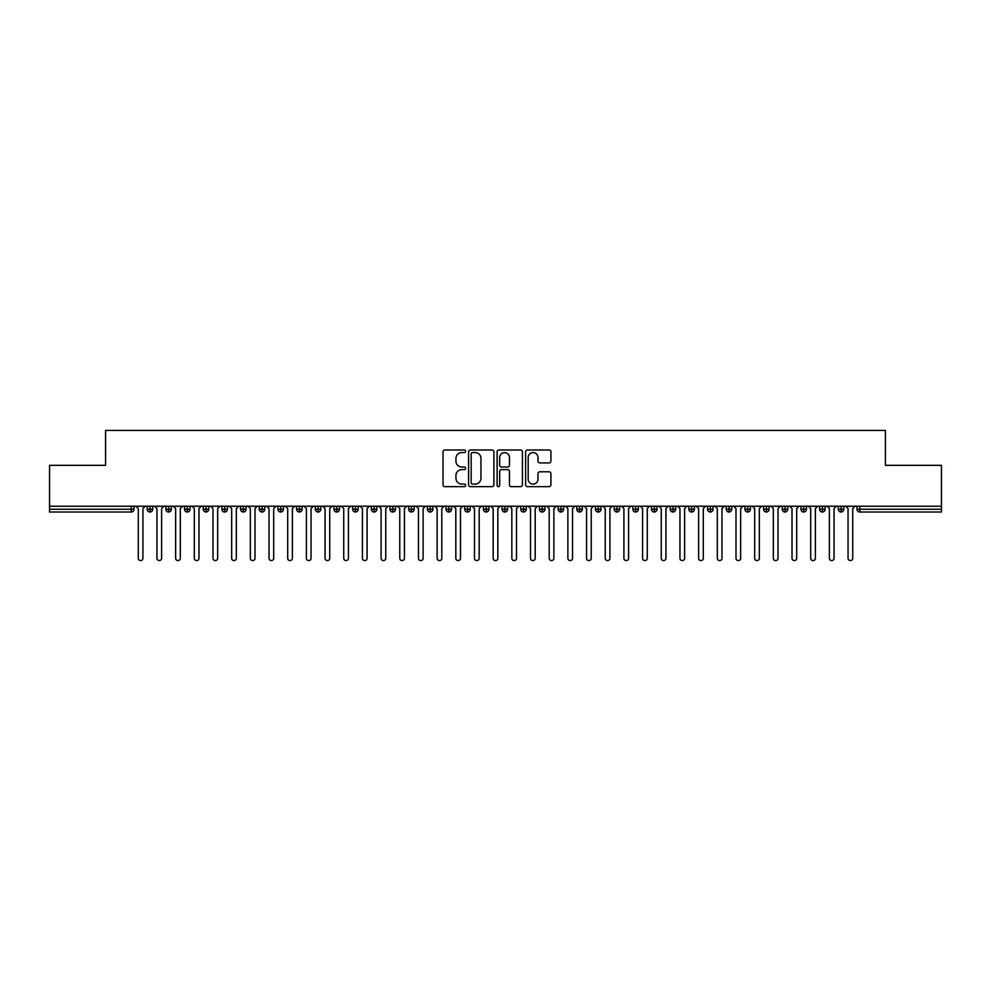 <?xml version="1.0" encoding="UTF-8"?>
<svg xmlns="http://www.w3.org/2000/svg" width="991" height="991" viewBox="0 0 991 991"><rect width="100%" height="100%" fill="white"/><g stroke="black" fill="none" stroke-linecap="round" stroke-linejoin="round"><path stroke-width="1.49" d="M465.621 451.277A1.288 1.288 0 0 0 464.333 449.988L444.848 449.988A1.833 1.833 0 0 0 443.014 451.822L443.014 484.822A1.833 1.833 0 0 0 444.848 486.655L464.333 486.655A1.288 1.288 0 0 0 465.621 485.379A1.288 1.288 0 0 0 464.333 484.091L461.806 484.091A5.872 5.872 0 0 1 455.947 478.219L455.947 475.469A5.872 5.872 0 0 1 461.806 469.61L464.333 469.61A1.288 1.288 0 0 0 465.621 468.322A1.288 1.288 0 0 0 464.333 467.034L461.806 467.034A5.872 5.872 0 0 1 455.947 461.174L455.947 458.424A5.872 5.872 0 0 1 461.806 452.553L464.333 452.553A1.288 1.288 0 0 0 465.621 451.277M549.076 462.908A1.833 1.833 0 0 0 550.909 461.075L550.909 451.822A1.833 1.833 0 0 0 549.076 449.988L527.447 449.988A1.833 1.833 0 0 0 525.614 451.822L525.614 484.822A1.833 1.833 0 0 0 527.447 486.655L549.076 486.655A1.833 1.833 0 0 0 550.909 484.822L550.909 473.636A1.833 1.833 0 0 0 549.076 471.803L539.822 471.803A1.833 1.833 0 0 0 537.989 473.636L537.989 479.186A4.905 4.905 0 0 1 533.084 484.091A4.905 4.905 0 0 1 528.178 479.186L528.178 457.458A4.905 4.905 0 0 1 533.084 452.553A4.905 4.905 0 0 1 537.989 457.458L537.989 461.075A1.833 1.833 0 0 0 539.822 462.908L549.076 462.908M49.55 506.24L941.45 506.24L941.45 465.336L885.409 465.336L885.409 430.404L105.591 430.404L105.591 465.336L49.55 465.336L49.55 509.225L131.221 509.225L131.221 506.24M493.89 451.822A1.833 1.833 0 0 0 492.056 449.988L470.428 449.988A1.833 1.833 0 0 0 468.594 451.822L468.594 484.822A1.833 1.833 0 0 0 470.428 486.655L492.056 486.655A1.833 1.833 0 0 0 493.89 484.822L493.89 451.822M498.944 449.988L520.572 449.988A1.833 1.833 0 0 1 522.406 451.822L522.406 484.822A1.833 1.833 0 0 1 520.572 486.655L511.319 486.655A1.833 1.833 0 0 1 509.485 484.822L509.485 471.443A1.833 1.833 0 0 0 507.652 469.61L501.508 469.61A1.833 1.833 0 0 0 499.675 471.443L499.675 485.379A1.288 1.288 0 0 1 498.386 486.655A1.288 1.288 0 0 1 497.11 485.379L497.11 451.822A1.833 1.833 0 0 1 498.944 449.988M134.02 509.225L131.221 509.225L131.221 512.025A2.8 2.8 0 0 0 134.02 509.225L134.02 506.24L134.02 509.225A2.8 2.8 0 0 1 131.221 512.025L49.55 512.025L49.55 509.225M941.45 506.24L941.45 512.025L859.779 512.025A2.8 2.8 0 0 1 856.98 509.225L856.98 506.24M149.988 506.24L149.988 512.025A2.8 2.8 0 0 1 147.188 509.225L147.188 506.24L147.188 509.225A2.8 2.8 0 0 0 149.988 512.025A2.8 2.8 0 0 0 152.701 509.225L152.701 506.24M168.668 506.24L168.668 512.025A2.8 2.8 0 0 1 165.869 509.225L165.869 506.24L165.869 509.225A2.8 2.8 0 0 0 168.668 512.025A2.8 2.8 0 0 0 171.381 509.225L171.381 506.24M187.349 506.24L187.349 512.025A2.8 2.8 0 0 1 184.549 509.225L184.549 506.24L184.549 509.225A2.8 2.8 0 0 0 187.349 512.025A2.8 2.8 0 0 0 190.061 509.225L190.061 506.24M206.029 506.24L206.029 512.025A2.8 2.8 0 0 1 203.229 509.225L203.229 506.24L203.229 509.225A2.8 2.8 0 0 0 206.029 512.025A2.8 2.8 0 0 0 208.742 509.225L208.742 506.24M224.709 506.24L224.709 512.025A2.8 2.8 0 0 1 221.91 509.225L221.91 506.24L221.91 509.225A2.8 2.8 0 0 0 224.709 512.025A2.8 2.8 0 0 0 227.422 509.225L227.422 506.24M243.39 506.24L243.39 512.025A2.8 2.8 0 0 1 240.59 509.225L240.59 506.24L240.59 509.225A2.8 2.8 0 0 0 243.39 512.025A2.8 2.8 0 0 0 246.09 509.225L246.09 506.24M262.07 506.24L262.07 512.025A2.8 2.8 0 0 1 259.258 509.225L259.258 506.24L259.258 509.225A2.8 2.8 0 0 0 262.07 512.025A2.8 2.8 0 0 0 264.77 509.225L264.77 506.24M280.738 506.24L280.738 512.025A2.8 2.8 0 0 1 277.938 509.225L277.938 506.24L277.938 509.225A2.8 2.8 0 0 0 280.738 512.025A2.8 2.8 0 0 0 283.451 509.225L283.451 506.24M299.418 506.24L299.418 512.025A2.8 2.8 0 0 1 296.619 509.225L296.619 506.24L296.619 509.225A2.8 2.8 0 0 0 299.418 512.025A2.8 2.8 0 0 0 302.131 509.225L302.131 506.24M318.099 506.24L318.099 512.025A2.8 2.8 0 0 1 315.299 509.225L315.299 506.24L315.299 509.225A2.8 2.8 0 0 0 318.099 512.025A2.8 2.8 0 0 0 320.811 509.225L320.811 506.24M336.779 506.24L336.779 512.025A2.8 2.8 0 0 1 333.979 509.225L333.979 506.24L333.979 509.225A2.8 2.8 0 0 0 336.779 512.025A2.8 2.8 0 0 0 339.492 509.225L339.492 506.24M355.459 506.24L355.459 512.025A2.8 2.8 0 0 1 352.66 509.225L352.66 506.24L352.66 509.225A2.8 2.8 0 0 0 355.459 512.025A2.8 2.8 0 0 0 358.172 509.225L358.172 506.24M374.14 506.24L374.14 512.025A2.8 2.8 0 0 1 371.34 509.225A2.8 2.8 0 0 0 374.14 512.025A2.8 2.8 0 0 1 371.34 509.225L371.34 506.24M376.84 506.24L376.84 509.225A2.8 2.8 0 0 1 374.14 512.025A2.8 2.8 0 0 0 376.84 509.225L371.34 509.225M392.82 512.025A2.8 2.8 0 0 1 390.008 509.225L390.008 506.24L390.008 509.225A2.8 2.8 0 0 0 392.82 512.025A2.8 2.8 0 0 0 395.52 509.225L395.52 506.24L395.52 509.225A2.8 2.8 0 0 1 392.82 512.025L392.82 509.225L395.52 509.225M411.488 506.24L411.488 512.025A2.8 2.8 0 0 1 408.688 509.225L408.688 506.24L408.688 509.225A2.8 2.8 0 0 0 411.488 512.025A2.8 2.8 0 0 0 414.201 509.225L414.201 506.24M430.168 506.24L430.168 512.025A2.8 2.8 0 0 1 427.369 509.225L427.369 506.24L427.369 509.225A2.8 2.8 0 0 0 430.168 512.025A2.8 2.8 0 0 0 432.881 509.225L432.881 506.24M448.849 506.24L448.849 509.225L446.049 509.225L446.049 506.24L446.049 509.225A2.8 2.8 0 0 0 448.849 512.025A2.8 2.8 0 0 0 451.562 509.225L451.562 506.24L451.562 509.225A2.8 2.8 0 0 1 448.849 512.025A2.8 2.8 0 0 1 446.049 509.225A2.8 2.8 0 0 0 448.849 512.025L448.849 509.225L451.562 509.225M467.529 506.24L467.529 512.025A2.8 2.8 0 0 1 464.729 509.225L464.729 506.24L464.729 509.225A2.8 2.8 0 0 0 467.529 512.025A2.8 2.8 0 0 0 470.242 509.225L470.242 506.24M486.209 506.24L486.209 512.025A2.8 2.8 0 0 1 483.41 509.225L483.41 506.24L483.41 509.225A2.8 2.8 0 0 0 486.209 512.025A2.8 2.8 0 0 0 488.91 509.225L488.91 506.24M504.89 506.24L504.89 512.025A2.8 2.8 0 0 1 502.09 509.225L502.09 506.24L502.09 509.225A2.8 2.8 0 0 0 504.89 512.025A2.8 2.8 0 0 0 507.59 509.225L507.59 506.24M523.57 506.24L523.57 512.025A2.8 2.8 0 0 1 520.758 509.225L520.758 506.24M526.271 506.24L526.271 509.225A2.8 2.8 0 0 1 523.57 512.025A2.8 2.8 0 0 0 526.271 509.225L520.758 509.225A2.8 2.8 0 0 0 523.57 512.025M542.238 512.025A2.8 2.8 0 0 1 539.438 509.225L539.438 506.24L539.438 509.225A2.8 2.8 0 0 0 542.238 512.025A2.8 2.8 0 0 0 544.951 509.225L544.951 506.24L544.951 509.225A2.8 2.8 0 0 1 542.238 512.025L542.238 509.225L544.951 509.225M560.918 506.24L560.918 512.025A2.8 2.8 0 0 1 558.119 509.225L558.119 506.24M563.631 506.24L563.631 509.225A2.8 2.8 0 0 1 560.918 512.025A2.8 2.8 0 0 0 563.631 509.225L558.119 509.225A2.8 2.8 0 0 0 560.918 512.025M579.599 506.24L579.599 512.025A2.8 2.8 0 0 1 576.799 509.225L576.799 506.24M582.312 506.24L582.312 509.225L582.312 506.24M598.279 506.24L598.279 512.025A2.8 2.8 0 0 1 595.48 509.225A2.8 2.8 0 0 0 598.279 512.025A2.8 2.8 0 0 1 595.48 509.225L595.48 506.24M600.992 506.24L600.992 509.225L600.992 506.24M616.959 506.24L616.959 512.025A2.8 2.8 0 0 1 614.16 509.225L614.16 506.24M619.66 506.24L619.66 509.225L619.66 506.24M635.64 506.24L635.64 512.025A2.8 2.8 0 0 1 632.828 509.225L632.828 506.24M638.34 506.24L638.34 509.225A2.8 2.8 0 0 1 635.64 512.025A2.8 2.8 0 0 0 638.34 509.225L632.828 509.225A2.8 2.8 0 0 0 635.64 512.025M654.32 506.24L654.32 512.025A2.8 2.8 0 0 1 651.508 509.225L651.508 506.24M657.021 506.24L657.021 509.225L657.021 506.24M672.988 506.24L672.988 512.025A2.8 2.8 0 0 1 670.189 509.225L670.189 506.24M675.701 506.24L675.701 509.225L675.701 506.24M691.668 506.24L691.668 512.025A2.8 2.8 0 0 1 688.869 509.225L688.869 506.24M694.381 506.24L694.381 509.225L694.381 506.24M710.349 506.24L710.349 512.025A2.8 2.8 0 0 1 707.549 509.225L707.549 506.24M713.062 506.24L713.062 509.225A2.8 2.8 0 0 1 710.349 512.025A2.8 2.8 0 0 0 713.062 509.225L707.549 509.225A2.8 2.8 0 0 0 710.349 512.025M729.029 506.24L729.029 512.025A2.8 2.8 0 0 1 726.23 509.225L726.23 506.24L726.23 509.225A2.8 2.8 0 0 0 729.029 512.025A2.8 2.8 0 0 0 731.742 509.225L731.742 506.24M747.71 506.24L747.71 512.025A2.8 2.8 0 0 1 744.91 509.225L744.91 506.24M750.41 506.24L750.41 509.225L750.41 506.24M766.39 506.24L766.39 512.025A2.8 2.8 0 0 1 763.578 509.225A2.8 2.8 0 0 0 766.39 512.025A2.8 2.8 0 0 1 763.578 509.225L763.578 506.24M769.09 506.24L769.09 509.225L769.09 506.24M785.058 506.24L785.058 512.025A2.8 2.8 0 0 1 782.258 509.225L782.258 506.24L782.258 509.225A2.8 2.8 0 0 0 785.058 512.025A2.8 2.8 0 0 0 787.771 509.225L787.771 506.24M803.738 506.24L803.738 512.025A2.8 2.8 0 0 1 800.939 509.225A2.8 2.8 0 0 0 803.738 512.025A2.8 2.8 0 0 1 800.939 509.225L800.939 506.24M806.451 506.24L806.451 509.225A2.8 2.8 0 0 1 803.738 512.025A2.8 2.8 0 0 0 806.451 509.225L800.939 509.225M822.419 506.24L822.419 512.025A2.8 2.8 0 0 1 819.619 509.225L819.619 506.24L819.619 509.225A2.8 2.8 0 0 0 822.419 512.025A2.8 2.8 0 0 0 825.131 509.225L825.131 506.24M841.099 506.24L841.099 512.025A2.8 2.8 0 0 1 838.299 509.225L838.299 506.24M843.812 506.24L843.812 509.225L843.812 506.24M392.82 506.24L392.82 509.225L390.008 509.225M542.238 506.24L542.238 509.225L539.438 509.225M579.599 512.025A2.8 2.8 0 0 0 582.312 509.225A2.8 2.8 0 0 1 579.599 512.025A2.8 2.8 0 0 1 576.799 509.225L582.312 509.225M598.279 512.025A2.8 2.8 0 0 0 600.992 509.225A2.8 2.8 0 0 1 598.279 512.025M616.959 512.025A2.8 2.8 0 0 0 619.66 509.225A2.8 2.8 0 0 1 616.959 512.025A2.8 2.8 0 0 1 614.16 509.225L619.66 509.225M654.32 512.025A2.8 2.8 0 0 0 657.021 509.225A2.8 2.8 0 0 1 654.32 512.025A2.8 2.8 0 0 1 651.508 509.225L657.021 509.225M672.988 512.025A2.8 2.8 0 0 0 675.701 509.225A2.8 2.8 0 0 1 672.988 512.025A2.8 2.8 0 0 1 670.189 509.225L675.701 509.225M691.668 512.025A2.8 2.8 0 0 0 694.381 509.225A2.8 2.8 0 0 1 691.668 512.025A2.8 2.8 0 0 1 688.869 509.225L694.381 509.225M747.71 512.025A2.8 2.8 0 0 0 750.41 509.225A2.8 2.8 0 0 1 747.71 512.025A2.8 2.8 0 0 1 744.91 509.225L750.41 509.225M766.39 512.025A2.8 2.8 0 0 0 769.09 509.225A2.8 2.8 0 0 1 766.39 512.025M859.779 512.025A2.8 2.8 0 0 1 856.98 509.225A2.8 2.8 0 0 0 859.779 512.025L859.779 509.225L941.45 509.225M841.099 512.025A2.8 2.8 0 0 0 843.812 509.225A2.8 2.8 0 0 1 841.099 512.025A2.8 2.8 0 0 1 838.299 509.225L843.812 509.225M472.447 452.553A1.288 1.288 0 0 0 471.159 453.841L471.159 482.803A1.288 1.288 0 0 0 472.447 484.091L475.098 484.091A5.872 5.872 0 0 0 480.969 478.219L480.969 458.424A5.872 5.872 0 0 0 475.098 452.553L472.447 452.553M509.485 457.557A4.905 4.905 0 0 0 504.58 452.652A4.905 4.905 0 0 0 499.675 457.557L499.675 465.2A1.833 1.833 0 0 0 501.508 467.034L507.652 467.034A1.833 1.833 0 0 0 509.485 465.2L509.485 457.557M135.94 506.24L138.269 508.569L138.269 558.255A2.329 2.329 0 0 0 140.611 560.596A2.329 2.329 0 0 0 142.939 558.255L142.939 508.569L145.281 506.24M154.621 506.24L156.95 508.569L156.95 558.255A2.329 2.329 0 0 0 159.291 560.596A2.329 2.329 0 0 0 161.62 558.255L161.62 508.569L163.961 506.24M173.301 506.24L175.63 508.569L175.63 558.255A2.329 2.329 0 0 0 177.959 560.596A2.329 2.329 0 0 0 180.3 558.255L180.3 508.569L182.629 506.24M191.969 506.24L194.31 508.569L194.31 558.255A2.329 2.329 0 0 0 196.639 560.596A2.329 2.329 0 0 0 198.98 558.255L198.98 508.569L201.309 506.24M210.649 506.24L212.991 508.569L212.991 558.255A2.329 2.329 0 0 0 215.32 560.596A2.329 2.329 0 0 0 217.661 558.255L217.661 508.569L219.99 506.24M229.33 506.24L231.671 508.569L231.671 558.255A2.329 2.329 0 0 0 234 560.596A2.329 2.329 0 0 0 236.341 558.255L236.341 508.569L238.67 506.24M248.01 506.24L250.339 508.569L250.339 558.255A2.329 2.329 0 0 0 252.68 560.596A2.329 2.329 0 0 0 255.009 558.255L255.009 508.569L257.35 506.24M266.69 506.24L269.019 508.569L269.019 558.255A2.329 2.329 0 0 0 271.361 560.596A2.329 2.329 0 0 0 273.689 558.255L273.689 508.569L276.031 506.24M285.371 506.24L287.7 508.569L287.7 558.255A2.329 2.329 0 0 0 290.041 560.596A2.329 2.329 0 0 0 292.37 558.255L292.37 508.569L294.711 506.24M304.051 506.24L306.38 508.569L306.38 558.255A2.329 2.329 0 0 0 308.709 560.596A2.329 2.329 0 0 0 311.05 558.255L311.05 508.569L313.379 506.24M322.719 506.24L325.06 508.569L325.06 558.255A2.329 2.329 0 0 0 327.389 560.596A2.329 2.329 0 0 0 329.73 558.255L329.73 508.569L332.059 506.24M341.4 506.24L343.741 508.569L343.741 558.255A2.329 2.329 0 0 0 346.07 560.596A2.329 2.329 0 0 0 348.411 558.255L348.411 508.569L350.74 506.24M360.08 506.24L362.421 508.569L362.421 558.255A2.329 2.329 0 0 0 364.75 560.596A2.329 2.329 0 0 0 367.091 558.255L367.091 508.569L369.42 506.24M378.76 506.24L381.089 508.569L381.089 558.255A2.329 2.329 0 0 0 383.43 560.596A2.329 2.329 0 0 0 385.759 558.255L385.759 508.569L388.1 506.24M397.441 506.24L399.769 508.569L399.769 558.255A2.329 2.329 0 0 0 402.111 560.596A2.329 2.329 0 0 0 404.439 558.255L404.439 508.569L406.781 506.24M416.121 506.24L418.45 508.569L418.45 558.255A2.329 2.329 0 0 0 420.791 560.596A2.329 2.329 0 0 0 423.12 558.255L423.12 508.569L425.461 506.24M434.789 506.24L437.13 508.569L437.13 558.255A2.329 2.329 0 0 0 439.459 560.596A2.329 2.329 0 0 0 441.8 558.255L441.8 508.569L444.129 506.24M453.469 506.24L455.81 508.569L455.81 558.255A2.329 2.329 0 0 0 458.139 560.596A2.329 2.329 0 0 0 460.481 558.255L460.481 508.569L462.809 506.24M472.15 506.24L474.491 508.569L474.491 558.255A2.329 2.329 0 0 0 476.82 560.596A2.329 2.329 0 0 0 479.161 558.255L479.161 508.569L481.49 506.24M490.83 506.24L493.171 508.569L493.171 558.255A2.329 2.329 0 0 0 495.5 560.596A2.329 2.329 0 0 0 497.829 558.255L497.829 508.569L500.17 506.24M509.51 506.24L511.839 508.569L511.839 558.255A2.329 2.329 0 0 0 514.18 560.596A2.329 2.329 0 0 0 516.509 558.255L516.509 508.569L518.85 506.24M528.191 506.24L530.519 508.569L530.519 558.255A2.329 2.329 0 0 0 532.861 560.596A2.329 2.329 0 0 0 535.19 558.255L535.19 508.569L537.531 506.24M546.871 506.24L549.2 508.569L549.2 558.255A2.329 2.329 0 0 0 551.541 560.596A2.329 2.329 0 0 0 553.87 558.255L553.87 508.569L556.211 506.24M565.539 506.24L567.88 508.569L567.88 558.255A2.329 2.329 0 0 0 570.209 560.596A2.329 2.329 0 0 0 572.55 558.255L572.55 508.569L574.879 506.24M584.219 506.24L586.561 508.569L586.561 558.255A2.329 2.329 0 0 0 588.889 560.596A2.329 2.329 0 0 0 591.231 558.255L591.231 508.569L593.559 506.24M602.9 506.24L605.241 508.569L605.241 558.255A2.329 2.329 0 0 0 607.57 560.596A2.329 2.329 0 0 0 609.911 558.255L609.911 508.569L612.24 506.24M621.58 506.24L623.909 508.569L623.909 558.255A2.329 2.329 0 0 0 626.25 560.596A2.329 2.329 0 0 0 628.579 558.255L628.579 508.569L630.92 506.24M640.26 506.24L642.589 508.569L642.589 558.255A2.329 2.329 0 0 0 644.93 560.596A2.329 2.329 0 0 0 647.259 558.255L647.259 508.569L649.601 506.24M658.941 506.24L661.27 508.569L661.27 558.255A2.329 2.329 0 0 0 663.611 560.596A2.329 2.329 0 0 0 665.94 558.255L665.94 508.569L668.281 506.24M677.621 506.24L679.95 508.569L679.95 558.255A2.329 2.329 0 0 0 682.291 560.596A2.329 2.329 0 0 0 684.62 558.255L684.62 508.569L686.949 506.24M696.289 506.24L698.63 508.569L698.63 558.255A2.329 2.329 0 0 0 700.959 560.596A2.329 2.329 0 0 0 703.3 558.255L703.3 508.569L705.629 506.24M714.969 506.24L717.311 508.569L717.311 558.255A2.329 2.329 0 0 0 719.639 560.596A2.329 2.329 0 0 0 721.981 558.255L721.981 508.569L724.31 506.24M733.65 506.24L735.991 508.569L735.991 558.255A2.329 2.329 0 0 0 738.32 560.596A2.329 2.329 0 0 0 740.661 558.255L740.661 508.569L742.99 506.24M752.33 506.24L754.659 508.569L754.659 558.255A2.329 2.329 0 0 0 757 560.596A2.329 2.329 0 0 0 759.329 558.255L759.329 508.569L761.67 506.24M771.01 506.24L773.339 508.569L773.339 558.255A2.329 2.329 0 0 0 775.68 560.596A2.329 2.329 0 0 0 778.009 558.255L778.009 508.569L780.351 506.24M789.691 506.24L792.02 508.569L792.02 558.255A2.329 2.329 0 0 0 794.361 560.596A2.329 2.329 0 0 0 796.69 558.255L796.69 508.569L799.031 506.24M808.371 506.24L810.7 508.569L810.7 558.255A2.329 2.329 0 0 0 813.041 560.596A2.329 2.329 0 0 0 815.37 558.255L815.37 508.569L817.699 506.24M827.039 506.24L829.38 508.569L829.38 558.255A2.329 2.329 0 0 0 831.709 560.596A2.329 2.329 0 0 0 834.05 558.255L834.05 508.569L836.379 506.24M845.719 506.24L848.061 508.569L848.061 558.255A2.329 2.329 0 0 0 850.389 560.596A2.329 2.329 0 0 0 852.731 558.255L852.731 508.569L855.06 506.24M859.779 506.24L859.779 509.225L856.98 509.225M147.188 509.225A2.8 2.8 0 0 0 149.988 512.025A2.8 2.8 0 0 0 152.701 509.225L147.188 509.225M165.869 509.225A2.8 2.8 0 0 0 168.668 512.025A2.8 2.8 0 0 0 171.381 509.225L165.869 509.225M184.549 509.225A2.8 2.8 0 0 0 187.349 512.025A2.8 2.8 0 0 0 190.061 509.225L184.549 509.225M203.229 509.225A2.8 2.8 0 0 0 206.029 512.025A2.8 2.8 0 0 0 208.742 509.225L203.229 509.225M221.91 509.225A2.8 2.8 0 0 0 224.709 512.025A2.8 2.8 0 0 0 227.422 509.225L221.91 509.225M240.59 509.225L246.09 509.225A2.8 2.8 0 0 1 243.39 512.025M259.258 509.225A2.8 2.8 0 0 0 262.07 512.025A2.8 2.8 0 0 0 264.77 509.225L259.258 509.225M277.938 509.225L283.451 509.225A2.8 2.8 0 0 1 280.738 512.025M296.619 509.225A2.8 2.8 0 0 0 299.418 512.025A2.8 2.8 0 0 0 302.131 509.225L296.619 509.225M315.299 509.225A2.8 2.8 0 0 0 318.099 512.025A2.8 2.8 0 0 0 320.811 509.225L315.299 509.225M333.979 509.225A2.8 2.8 0 0 0 336.779 512.025A2.8 2.8 0 0 0 339.492 509.225L333.979 509.225M352.66 509.225A2.8 2.8 0 0 0 355.459 512.025A2.8 2.8 0 0 0 358.172 509.225L352.66 509.225M408.688 509.225L414.201 509.225A2.8 2.8 0 0 1 411.488 512.025M427.369 509.225A2.8 2.8 0 0 0 430.168 512.025A2.8 2.8 0 0 0 432.881 509.225L427.369 509.225M464.729 509.225L470.242 509.225A2.8 2.8 0 0 1 467.529 512.025M483.41 509.225A2.8 2.8 0 0 0 486.209 512.025A2.8 2.8 0 0 0 488.91 509.225L483.41 509.225M502.09 509.225L507.59 509.225A2.8 2.8 0 0 1 504.89 512.025M595.48 509.225L600.992 509.225M726.23 509.225L731.742 509.225A2.8 2.8 0 0 1 729.029 512.025M763.578 509.225L769.09 509.225M782.258 509.225A2.8 2.8 0 0 0 785.058 512.025A2.8 2.8 0 0 0 787.771 509.225L782.258 509.225M819.619 509.225L825.131 509.225A2.8 2.8 0 0 1 822.419 512.025"/></g></svg>
